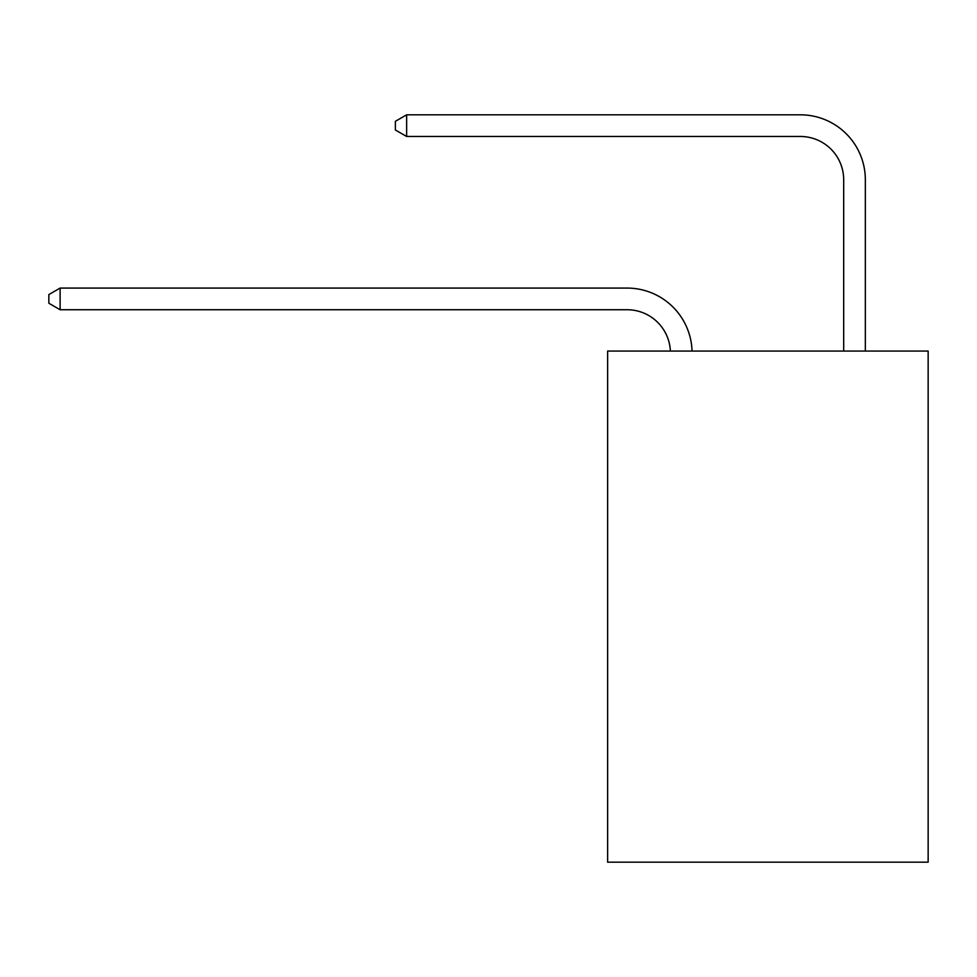 <?xml version="1.0" encoding="UTF-8"?>
<svg xmlns="http://www.w3.org/2000/svg" width="977" height="977" viewBox="0 0 977 977"><rect width="100%" height="100%" fill="white"/><g stroke="black" fill="none" stroke-linecap="round" stroke-linejoin="round"><path stroke-width="1.47" d="M928.15 351.061L928.15 862.178L607.621 862.178L607.621 351.061L928.15 351.061M627.112 309.733A43.318 43.318 0 0 1 670.381 351.061A43.318 43.318 0 0 0 627.112 309.733A43.318 43.318 0 0 1 670.381 351.061A43.318 43.318 0 0 0 627.112 309.733A43.318 43.318 0 0 1 670.381 351.061A43.318 43.318 0 0 0 627.112 309.733A43.318 43.318 0 0 1 670.381 351.061A43.318 43.318 0 0 0 627.112 309.733A43.318 43.318 0 0 1 670.381 351.061A43.318 43.318 0 0 0 627.112 309.733A43.318 43.318 0 0 1 670.381 351.061A43.318 43.318 0 0 0 627.112 309.733A43.318 43.318 0 0 1 670.381 351.061A43.318 43.318 0 0 0 627.112 309.733A43.318 43.318 0 0 1 670.381 351.061A43.318 43.318 0 0 0 627.112 309.733A43.318 43.318 0 0 1 670.381 351.061A43.318 43.318 0 0 0 627.112 309.733A43.318 43.318 0 0 1 670.381 351.061A43.318 43.318 0 0 0 627.112 309.733L60.11 309.733L48.85 303.236L48.85 294.578L60.11 288.081L627.112 288.081A64.971 64.971 0 0 1 692.046 351.061M843.688 351.061L843.688 179.792A43.318 43.318 0 0 0 800.371 136.475L406.64 136.475L395.367 129.978L395.367 121.319L406.64 114.822L800.371 114.822A64.971 64.971 0 0 1 865.341 179.792L865.341 351.061M60.11 309.733L60.11 288.081L627.112 288.081M843.688 179.792A43.318 43.318 0 0 0 800.371 136.475A43.318 43.318 0 0 1 843.688 179.792A43.318 43.318 0 0 0 800.371 136.475A43.318 43.318 0 0 1 843.688 179.792A43.318 43.318 0 0 0 800.371 136.475A43.318 43.318 0 0 1 843.688 179.792A43.318 43.318 0 0 0 800.371 136.475A43.318 43.318 0 0 1 843.688 179.792A43.318 43.318 0 0 0 800.371 136.475A43.318 43.318 0 0 1 843.688 179.792A43.318 43.318 0 0 0 800.371 136.475A43.318 43.318 0 0 1 843.688 179.792A43.318 43.318 0 0 0 800.371 136.475A43.318 43.318 0 0 1 843.688 179.792A43.318 43.318 0 0 0 800.371 136.475A43.318 43.318 0 0 1 843.688 179.792A43.318 43.318 0 0 0 800.371 136.475A43.318 43.318 0 0 1 843.688 179.792A43.318 43.318 0 0 0 800.371 136.475M406.64 136.475L406.64 114.822L800.371 114.822"/></g></svg>
